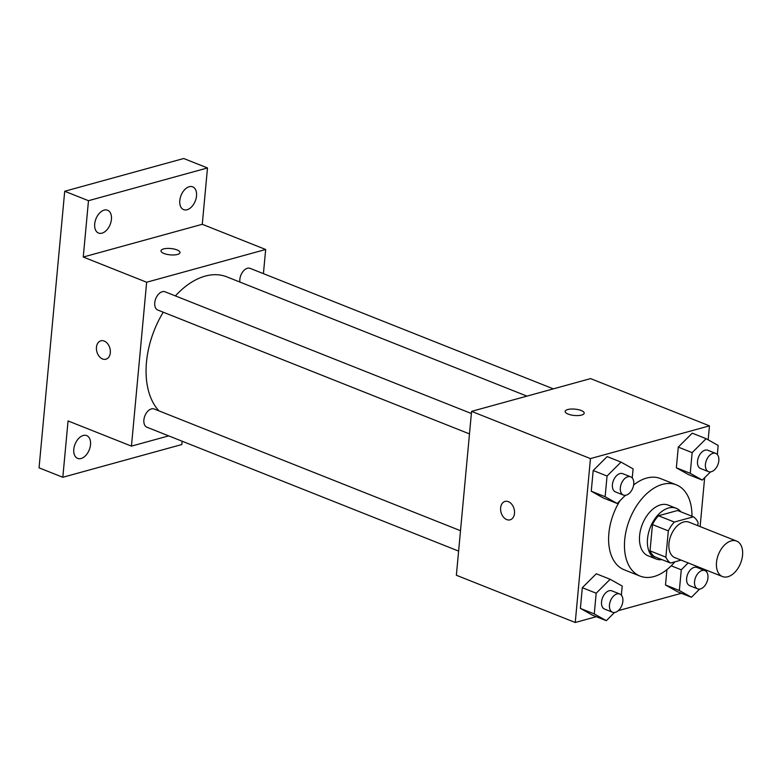 <?xml version="1.0" encoding="UTF-8"?>
<svg xmlns="http://www.w3.org/2000/svg" width="781" height="781" viewBox="0 0 781 781"><rect width="100%" height="100%" fill="white"/><g stroke="black" fill="none" stroke-linecap="round" stroke-linejoin="round"><path stroke-width="1.17" d="M727.863 576.739A19.095 11.91 -68.3 0 1 722.474 576.554A19.095 11.91 -68.3 0 1 718.461 554.412A19.095 11.91 -68.3 0 1 736.581 541.067A19.095 11.91 -68.3 0 1 741.872 559.235A19.095 11.91 -68.3 0 1 727.863 576.739M722.474 576.554L674.93 557.663A19.095 11.91 -68.3 0 1 670.908 535.522A19.095 11.91 -68.3 0 1 689.027 522.177L736.581 541.067M697.794 525.662L698.077 522.684A25.919 16.167 -68.3 0 0 693.421 516.807L674.335 522.059A25.919 16.167 -68.3 0 0 668.321 530.875L665.881 557.156A25.919 16.167 -68.3 0 0 670.537 563.033L681.11 560.123M668.321 530.875L652.467 524.578L650.036 550.849L665.881 557.156M650.036 550.849A25.919 16.167 -68.3 0 0 654.683 556.736L670.537 563.033M652.467 524.578A25.919 16.167 -68.3 0 1 658.49 515.763L674.335 522.059M693.421 516.807L677.566 510.51L658.49 515.763M680.915 511.838A27.276 17.016 111.7 0 0 676.2 508.275A27.276 17.016 111.7 0 0 647.537 538.734A27.276 17.016 111.7 0 0 656.06 558.971A27.276 17.016 111.7 0 0 661.927 559.606M656.06 558.971L648.132 555.818A27.276 17.016 -68.3 0 1 639.61 535.59A27.276 17.016 -68.3 0 1 668.272 505.122L676.2 508.275M674.843 561.842A49.096 30.625 -68.3 0 1 653.931 576.563A49.096 30.625 -68.3 0 1 640.069 576.095A49.096 30.625 -68.3 0 1 629.74 519.16A49.096 30.625 -68.3 0 1 676.336 484.845A49.096 30.625 -68.3 0 1 691.946 516.221M640.069 576.095L624.224 569.798A49.096 30.625 -68.3 0 1 620.026 500.67M633.616 485.011A49.096 30.625 -68.3 0 1 660.482 478.548L676.336 484.845M632.239 477.972L633.088 468.864L621.032 462.098L607.159 456.582L593.189 470.513L591.266 491.22L603.322 497.985L617.185 503.501L625.396 495.32M717.339 454.552L718.178 445.453L706.122 438.688L692.259 433.172L678.279 447.103L676.356 467.799L688.412 474.575L702.285 480.081L710.485 471.909M708.162 439.83L709.46 425.85L590.446 458.593L575.246 622.496L596.303 616.697M618.288 610.654L681.393 593.287M700.118 526.579L704.647 477.728M621.373 595.151L622.213 586.053L610.156 579.287L596.293 573.771L582.314 587.702L580.39 608.399L592.447 615.174L606.32 620.68L614.52 612.509M688.178 562.925L681.276 569.798L679.353 590.504L665.49 584.989L666.915 569.652L665.49 584.989L677.547 591.754L691.41 597.27L699.62 589.089M709.46 425.85L590.592 378.609L471.578 411.362L456.368 575.255L575.246 622.496M471.578 411.362L590.446 458.593M510.1 519.834A9.548 6.746 74.6 0 1 506.732 519.59A9.548 6.746 74.6 0 1 500.631 510.13A9.548 6.746 74.6 0 1 505.024 501.422A9.548 6.746 74.6 0 1 514.064 508.831A9.548 6.746 74.6 0 1 510.091 519.834A9.548 6.746 74.6 0 1 506.732 519.59A9.548 6.746 74.6 0 1 500.641 510.13A9.548 6.746 74.6 0 1 505.034 501.422M581.601 415.062A9.548 3.183 -174.7 0 1 571.038 414.955A9.548 3.183 -174.7 0 1 565.161 411.421A9.548 3.183 -174.7 0 1 574.962 409.137A9.548 3.183 -174.7 0 1 584.178 413.188A9.548 3.183 -174.7 0 1 581.601 415.062M565.161 411.431A9.548 3.183 -174.7 0 1 574.962 409.146A9.548 3.183 -174.7 0 1 584.178 413.188M158.953 410.874A76.372 47.641 -68.3 0 1 163.249 312.205M175.393 295.901A76.372 47.641 -68.3 0 1 226.763 276.835L526.941 396.123M469.488 433.904L157.821 310.047A9.821 6.121 -68.3 0 1 155.751 298.664A9.821 6.121 -68.3 0 1 165.074 291.801L471.373 413.52M458.613 551.093L146.955 427.236A9.821 6.121 -68.3 0 1 144.885 415.843A9.821 6.121 -68.3 0 1 154.199 408.98L460.507 530.709M239.904 282.058A9.821 6.121 -68.3 0 1 242.774 271.788A9.821 6.121 -68.3 0 1 250.164 268.381L553.338 388.86M263.422 273.653L265.667 249.49L146.652 282.234L131.452 446.127L168.706 435.876M265.667 249.49L202.269 224.293L207.492 167.954L183.72 158.504L64.706 191.257L88.478 200.697L83.255 257.037L146.652 282.234M64.706 191.257L39.05 467.829L62.822 477.279L181.836 444.526L182.149 441.226M131.452 446.127L68.054 420.939L62.822 477.279M105.923 359.211A9.548 6.746 74.6 0 1 102.565 358.977A9.548 6.746 74.6 0 1 96.463 349.517A9.548 6.746 74.6 0 1 100.856 340.809A9.548 6.746 74.6 0 1 109.896 348.219A9.548 6.746 74.6 0 1 105.923 359.211A9.548 6.746 74.6 0 1 102.555 358.977A9.548 6.746 74.6 0 1 96.463 349.517A9.548 6.746 74.6 0 1 100.856 340.809M202.269 224.293L83.255 257.037M177.433 254.45A9.548 3.183 -174.7 0 1 166.861 254.342A9.548 3.183 -174.7 0 1 160.993 250.808A9.548 3.183 -174.7 0 1 170.795 248.524A9.548 3.183 -174.7 0 1 180.001 252.575A9.548 3.183 -174.7 0 1 177.433 254.45M160.993 250.808A9.548 3.183 -174.7 0 1 170.795 248.534A9.548 3.183 -174.7 0 1 180.001 252.575M111.429 219.344A12.262 7.654 -68.3 0 1 98.533 233.041A12.262 7.654 -68.3 0 1 95.956 218.817A12.262 7.654 -68.3 0 1 107.593 210.245A12.262 7.654 -68.3 0 1 111.429 219.344M196.519 195.933A12.262 7.654 -68.3 0 1 183.633 209.63A12.262 7.654 -68.3 0 1 181.055 195.406A12.262 7.654 -68.3 0 1 192.692 186.835A12.262 7.654 -68.3 0 1 196.519 195.933M207.492 167.954L88.478 200.697M90.518 444.701A12.262 7.654 -68.3 0 1 77.631 458.398A12.262 7.654 -68.3 0 1 75.054 444.174A12.262 7.654 -68.3 0 1 86.691 435.603A12.262 7.654 -68.3 0 1 90.518 444.701M679.353 590.504L691.41 597.27M706.463 571.741L706.61 570.247M697.628 588.845L689.711 585.691A9.821 6.121 -68.3 0 1 687.641 574.308A9.821 6.121 -68.3 0 1 696.964 567.445L704.882 570.589A9.821 6.121 -68.3 0 1 707.606 579.932A9.821 6.121 -68.3 0 1 700.401 588.933A9.821 6.121 -68.3 0 1 697.628 588.845A9.821 6.121 -68.3 0 1 695.568 577.452A9.821 6.121 -68.3 0 1 704.882 570.589M671.221 565.805L681.276 569.798M665.49 584.989L677.547 591.754M706.122 438.688L692.151 452.619L690.228 473.315L702.285 480.081M708.504 471.656L700.577 468.512A9.821 6.121 -68.3 0 1 698.517 457.119A9.821 6.121 -68.3 0 1 707.83 450.256L715.757 453.41A9.821 6.121 -68.3 0 1 718.481 462.752A9.821 6.121 -68.3 0 1 711.276 471.753A9.821 6.121 -68.3 0 1 708.504 471.656A9.821 6.121 -68.3 0 1 706.434 460.273A9.821 6.121 -68.3 0 1 715.757 453.41M692.259 433.172L678.279 447.103L692.151 452.619M678.279 447.103L676.356 467.799L690.228 473.315M676.356 467.799L688.412 474.575M610.156 579.287L596.186 593.218L594.263 613.915L606.32 620.68M612.538 612.255L604.611 609.112A9.821 6.121 -68.3 0 1 602.551 597.719A9.821 6.121 -68.3 0 1 611.865 590.856L619.792 594.009A9.821 6.121 -68.3 0 1 622.506 603.352A9.821 6.121 -68.3 0 1 615.311 612.353A9.821 6.121 -68.3 0 1 612.538 612.255A9.821 6.121 -68.3 0 1 610.469 600.872A9.821 6.121 -68.3 0 1 619.792 594.009M596.293 573.771L582.314 587.702L596.186 593.218M582.314 587.702L580.39 608.399L594.263 613.915M580.39 608.399L592.447 615.174M621.032 462.098L607.052 476.029L605.129 496.726L617.185 503.501M623.414 495.076L615.487 491.923A9.821 6.121 -68.3 0 1 613.417 480.54A9.821 6.121 -68.3 0 1 622.74 473.676L630.657 476.82A9.821 6.121 -68.3 0 1 633.381 486.163A9.821 6.121 -68.3 0 1 626.177 495.164A9.821 6.121 -68.3 0 1 623.414 495.076A9.821 6.121 -68.3 0 1 621.344 483.683A9.821 6.121 -68.3 0 1 630.657 476.82M607.159 456.582L593.189 470.513L607.052 476.029M593.189 470.513L591.266 491.22L605.129 496.726M591.266 491.22L603.322 497.985"/></g></svg>
